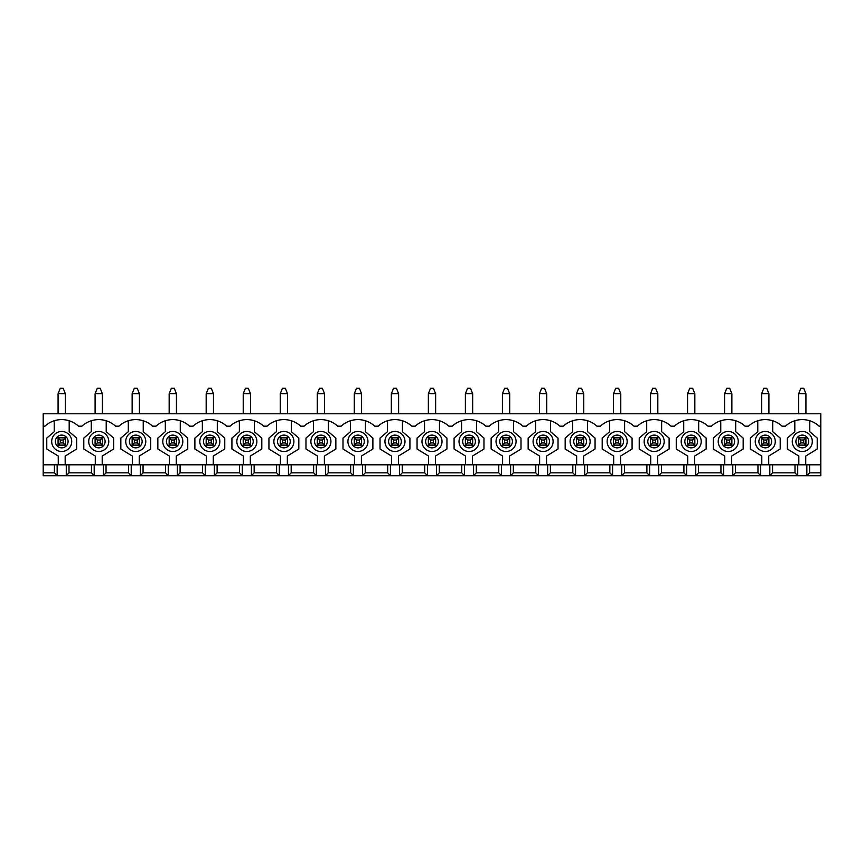 <?xml version="1.0" encoding="UTF-8"?>
<svg xmlns="http://www.w3.org/2000/svg" width="864" height="864" viewBox="0 0 864 864"><rect width="100%" height="100%" fill="white"/><g stroke="black" fill="none" stroke-linecap="round" stroke-linejoin="round"><path stroke-width="1.3" d="M800.831 440.014L800.831 442.93L803.747 442.93L803.747 440.014L800.831 440.014L798.638 437.832L805.928 437.832L805.928 445.122L798.638 445.122L800.831 442.93M805.928 413.78L805.928 393.736L803.747 388.271L800.831 388.271L798.638 393.736L798.638 413.78M805.928 393.736L798.638 393.736M803.747 440.014L805.928 437.832M805.928 445.122L803.747 442.93M798.638 445.122L798.638 437.832M763.798 440.014L763.798 442.93L766.714 442.93L766.714 440.014L763.798 440.014L761.616 437.832L768.906 437.832L768.906 445.122L761.616 445.122L763.798 442.93M768.906 413.78L768.906 393.736L766.714 388.271L763.798 388.271L761.616 393.736L761.616 413.78M768.906 393.736L761.616 393.736M766.714 440.014L768.906 437.832M768.906 445.122L766.714 442.93M761.616 445.122L761.616 437.832M726.775 440.014L726.775 442.93L729.691 442.93L729.691 440.014L726.775 440.014L724.583 437.832L731.873 437.832L731.873 445.122L724.583 445.122L726.775 442.93M731.873 413.78L731.873 393.736L729.691 388.271L726.775 388.271L724.583 393.736L724.583 413.78M731.873 393.736L724.583 393.736M729.691 440.014L731.873 437.832M731.873 445.122L729.691 442.93M724.583 445.122L724.583 437.832M689.742 440.014L689.742 442.93L692.658 442.93L692.658 440.014L689.742 440.014L687.56 437.832L694.84 437.832L694.84 445.122L687.56 445.122L689.742 442.93M694.84 413.78L694.84 393.736L692.658 388.271L689.742 388.271L687.56 393.736L687.56 413.78M694.84 393.736L687.56 393.736M692.658 440.014L694.84 437.832M694.84 445.122L692.658 442.93M687.56 445.122L687.56 437.832M652.709 440.014L652.709 442.93L655.625 442.93L655.625 440.014L652.709 440.014L650.527 437.832L657.817 437.832L657.817 445.122L650.527 445.122L652.709 442.93M657.817 413.78L657.817 393.736L655.625 388.271L652.709 388.271L650.527 393.736L650.527 413.78M657.817 393.736L650.527 393.736M655.625 440.014L657.817 437.832M657.817 445.122L655.625 442.93M650.527 445.122L650.527 437.832M615.686 440.014L615.686 442.93L618.602 442.93L618.602 440.014L615.686 440.014L613.494 437.832L620.784 437.832L620.784 445.122L613.494 445.122L615.686 442.93M620.784 413.78L620.784 393.736L618.602 388.271L615.686 388.271L613.494 393.736L613.494 413.78M620.784 393.736L613.494 393.736M618.602 440.014L620.784 437.832M620.784 445.122L618.602 442.93M613.494 445.122L613.494 437.832M578.653 440.014L578.653 442.93L581.569 442.93L581.569 440.014L578.653 440.014L576.472 437.832L583.762 437.832L583.762 445.122L576.472 445.122L578.653 442.93M583.762 413.78L583.762 393.736L581.569 388.271L578.653 388.271L576.472 393.736L576.472 413.78M583.762 393.736L576.472 393.736M581.569 440.014L583.762 437.832M583.762 445.122L581.569 442.93M576.472 445.122L576.472 437.832M541.631 440.014L541.631 442.93L544.547 442.93L544.547 440.014L541.631 440.014L539.438 437.832L546.728 437.832L546.728 445.122L539.438 445.122L541.631 442.93M546.728 413.78L546.728 393.736L544.547 388.271L541.631 388.271L539.438 393.736L539.438 413.78M546.728 393.736L539.438 393.736M544.547 440.014L546.728 437.832M546.728 445.122L544.547 442.93M539.438 445.122L539.438 437.832M504.598 440.014L504.598 442.93L507.514 442.93L507.514 440.014L504.598 440.014L502.416 437.832L509.706 437.832L509.706 445.122L502.416 445.122L504.598 442.93M509.706 413.78L509.706 393.736L507.514 388.271L504.598 388.271L502.416 393.736L502.416 413.78M509.706 393.736L502.416 393.736M507.514 440.014L509.706 437.832M509.706 445.122L507.514 442.93M502.416 445.122L502.416 437.832M467.575 440.014L467.575 442.93L470.491 442.93L470.491 440.014L467.575 440.014L465.383 437.832L472.673 437.832L472.673 445.122L465.383 445.122L467.575 442.93M472.673 413.78L472.673 393.736L470.491 388.271L467.575 388.271L465.383 393.736L465.383 413.78M472.673 393.736L465.383 393.736M470.491 440.014L472.673 437.832M472.673 445.122L470.491 442.93M465.383 445.122L465.383 437.832M430.542 440.014L430.542 442.93L433.458 442.93L433.458 440.014L430.542 440.014L428.36 437.832L435.64 437.832L435.64 445.122L428.36 445.122L430.542 442.93M435.64 413.78L435.64 393.736L433.458 388.271L430.542 388.271L428.36 393.736L428.36 413.78M435.64 393.736L428.36 393.736M433.458 440.014L435.64 437.832M435.64 445.122L433.458 442.93M428.36 445.122L428.36 437.832M393.509 440.014L393.509 442.93L396.425 442.93L396.425 440.014L393.509 440.014L391.327 437.832L398.617 437.832L398.617 445.122L391.327 445.122L393.509 442.93M398.617 413.78L398.617 393.736L396.425 388.271L393.509 388.271L391.327 393.736L391.327 413.78M398.617 393.736L391.327 393.736M396.425 440.014L398.617 437.832M398.617 445.122L396.425 442.93M391.327 445.122L391.327 437.832M356.486 440.014L356.486 442.93L359.402 442.93L359.402 440.014L356.486 440.014L354.294 437.832L361.584 437.832L361.584 445.122L354.294 445.122L356.486 442.93M361.584 413.78L361.584 393.736L359.402 388.271L356.486 388.271L354.294 393.736L354.294 413.78M361.584 393.736L354.294 393.736M359.402 440.014L361.584 437.832M361.584 445.122L359.402 442.93M354.294 445.122L354.294 437.832M319.453 440.014L319.453 442.93L322.369 442.93L322.369 440.014L319.453 440.014L317.272 437.832L324.562 437.832L324.562 445.122L317.272 445.122L319.453 442.93M324.562 413.78L324.562 393.736L322.369 388.271L319.453 388.271L317.272 393.736L317.272 413.78M324.562 393.736L317.272 393.736M322.369 440.014L324.562 437.832M324.562 445.122L322.369 442.93M317.272 445.122L317.272 437.832M282.431 440.014L282.431 442.93L285.347 442.93L285.347 440.014L282.431 440.014L280.238 437.832L287.528 437.832L287.528 445.122L280.238 445.122L282.431 442.93M287.528 413.78L287.528 393.736L285.347 388.271L282.431 388.271L280.238 393.736L280.238 413.78M287.528 393.736L280.238 393.736M285.347 440.014L287.528 437.832M287.528 445.122L285.347 442.93M280.238 445.122L280.238 437.832M245.398 440.014L245.398 442.93L248.314 442.93L248.314 440.014L245.398 440.014L243.216 437.832L250.506 437.832L250.506 445.122L243.216 445.122L245.398 442.93M250.506 413.78L250.506 393.736L248.314 388.271L245.398 388.271L243.216 393.736L243.216 413.78M250.506 393.736L243.216 393.736M248.314 440.014L250.506 437.832M250.506 445.122L248.314 442.93M243.216 445.122L243.216 437.832M208.375 440.014L208.375 442.93L211.291 442.93L211.291 440.014L208.375 440.014L206.183 437.832L213.473 437.832L213.473 445.122L206.183 445.122L208.375 442.93M213.473 413.78L213.473 393.736L211.291 388.271L208.375 388.271L206.183 393.736L206.183 413.78M213.473 393.736L206.183 393.736M211.291 440.014L213.473 437.832M213.473 445.122L211.291 442.93M206.183 445.122L206.183 437.832M171.342 440.014L171.342 442.93L174.258 442.93L174.258 440.014L171.342 440.014L169.16 437.832L176.44 437.832L176.44 445.122L169.16 445.122L171.342 442.93M176.44 413.78L176.44 393.736L174.258 388.271L171.342 388.271L169.16 393.736L169.16 413.78M176.44 393.736L169.16 393.736M174.258 440.014L176.44 437.832M176.44 445.122L174.258 442.93M169.16 445.122L169.16 437.832M134.309 440.014L134.309 442.93L137.225 442.93L137.225 440.014L134.309 440.014L132.127 437.832L139.417 437.832L139.417 445.122L132.127 445.122L134.309 442.93M139.417 413.78L139.417 393.736L137.225 388.271L134.309 388.271L132.127 393.736L132.127 413.78M139.417 393.736L132.127 393.736M137.225 440.014L139.417 437.832M139.417 445.122L137.225 442.93M132.127 445.122L132.127 437.832M97.286 440.014L97.286 442.93L100.202 442.93L100.202 440.014L97.286 440.014L95.094 437.832L102.384 437.832L102.384 445.122L95.094 445.122L97.286 442.93M102.384 413.78L102.384 393.736L100.202 388.271L97.286 388.271L95.094 393.736L95.094 413.78M102.384 393.736L95.094 393.736M100.202 440.014L102.384 437.832M102.384 445.122L100.202 442.93M95.094 445.122L95.094 437.832M60.253 440.014L60.253 442.93L63.169 442.93L63.169 440.014L60.253 440.014L58.072 437.832L65.362 437.832L65.362 445.122L58.072 445.122L60.253 442.93M65.362 413.78L65.362 393.736L63.169 388.271L60.253 388.271L58.072 393.736L58.072 413.78M65.362 393.736L58.072 393.736M63.169 440.014L65.362 437.832M65.362 445.122L63.169 442.93M58.072 445.122L58.072 437.832M43.2 464.8L43.2 472.824L54.421 472.824L54.421 464.8L43.2 464.8L43.2 413.78L820.8 413.78L820.8 426.168L819.083 426.168A24.786 24.786 0 0 0 785.484 426.168L782.05 426.168A24.786 24.786 0 0 0 748.462 426.168L745.027 426.168A24.786 24.786 0 0 0 711.428 426.168L707.994 426.168A24.786 24.786 0 0 0 674.406 426.168L670.972 426.168A24.786 24.786 0 0 0 637.373 426.168L633.938 426.168A24.786 24.786 0 0 0 600.35 426.168L596.916 426.168A24.786 24.786 0 0 0 563.317 426.168L559.883 426.168A24.786 24.786 0 0 0 526.284 426.168L522.85 426.168A24.786 24.786 0 0 0 489.262 426.168L485.827 426.168A24.786 24.786 0 0 0 452.228 426.168L448.794 426.168A24.786 24.786 0 0 0 415.206 426.168L411.772 426.168A24.786 24.786 0 0 0 378.173 426.168L374.738 426.168A24.786 24.786 0 0 0 341.15 426.168L337.716 426.168A24.786 24.786 0 0 0 304.117 426.168L300.683 426.168A24.786 24.786 0 0 0 267.084 426.168L263.65 426.168A24.786 24.786 0 0 0 230.062 426.168L226.627 426.168A24.786 24.786 0 0 0 193.028 426.168L189.594 426.168A24.786 24.786 0 0 0 156.006 426.168L152.572 426.168A24.786 24.786 0 0 0 118.973 426.168L115.538 426.168A24.786 24.786 0 0 0 81.95 426.168L78.516 426.168A24.786 24.786 0 0 0 44.917 426.168L43.2 426.168M54.421 464.8L69.001 464.8L69.001 472.824L66.269 475.729L43.2 475.729L43.2 472.824M820.8 464.8L809.579 464.8L809.579 472.824L820.8 472.824L820.8 426.168M69.001 464.8L91.454 464.8L91.454 472.824L69.001 472.824M809.579 464.8L91.454 464.8M820.8 472.824L820.8 475.729L66.269 475.729L66.269 464.8M809.579 472.824L806.846 475.729L806.846 464.8M772.546 464.8L772.546 472.824L769.813 475.729L769.813 464.8M794.999 464.8L794.999 472.824L772.546 472.824M94.187 464.8L94.187 475.729L91.454 472.824M797.731 464.8L797.731 475.729L794.999 472.824M735.512 464.8L735.512 472.824L732.78 475.729L732.78 464.8M757.966 464.8L757.966 472.824L735.512 472.824M760.698 464.8L760.698 475.729L757.966 472.824M698.49 464.8L698.49 472.824L695.758 475.729L695.758 464.8M720.943 464.8L720.943 472.824L698.49 472.824M723.676 464.8L723.676 475.729L720.943 472.824M661.457 464.8L661.457 472.824L658.724 475.729L658.724 464.8M683.91 464.8L683.91 472.824L661.457 472.824M686.642 464.8L686.642 475.729L683.91 472.824M624.434 464.8L624.434 472.824L621.702 475.729L621.702 464.8M646.888 464.8L646.888 472.824L624.434 472.824M649.62 464.8L649.62 475.729L646.888 472.824M587.401 464.8L587.401 472.824L584.669 475.729L584.669 464.8M609.854 464.8L609.854 472.824L587.401 472.824M612.587 464.8L612.587 475.729L609.854 472.824M550.379 464.8L550.379 472.824L547.646 475.729L547.646 464.8M572.821 464.8L572.821 472.824L550.379 472.824M575.554 464.8L575.554 475.729L572.821 472.824M513.346 464.8L513.346 472.824L510.613 475.729L510.613 464.8M535.799 464.8L535.799 472.824L513.346 472.824M538.531 464.8L538.531 475.729L535.799 472.824M476.312 464.8L476.312 472.824L473.58 475.729L473.58 464.8M498.766 464.8L498.766 472.824L476.312 472.824M501.498 464.8L501.498 475.729L498.766 472.824M439.29 464.8L439.29 472.824L436.558 475.729L436.558 464.8M461.743 464.8L461.743 472.824L439.29 472.824M464.476 464.8L464.476 475.729L461.743 472.824M402.257 464.8L402.257 472.824L399.524 475.729L399.524 464.8M424.71 464.8L424.71 472.824L402.257 472.824M427.442 464.8L427.442 475.729L424.71 472.824M365.234 464.8L365.234 472.824L362.502 475.729L362.502 464.8M387.688 464.8L387.688 472.824L365.234 472.824M390.42 464.8L390.42 475.729L387.688 472.824M328.201 464.8L328.201 472.824L325.469 475.729L325.469 464.8M350.654 464.8L350.654 472.824L328.201 472.824M353.387 464.8L353.387 475.729L350.654 472.824M291.179 464.8L291.179 472.824L288.446 475.729L288.446 464.8M313.621 464.8L313.621 472.824L291.179 472.824M316.354 464.8L316.354 475.729L313.621 472.824M254.146 464.8L254.146 472.824L251.413 475.729L251.413 464.8M276.599 464.8L276.599 472.824L254.146 472.824M279.331 464.8L279.331 475.729L276.599 472.824M217.112 464.8L217.112 472.824L214.38 475.729L214.38 464.8M239.566 464.8L239.566 472.824L217.112 472.824M242.298 464.8L242.298 475.729L239.566 472.824M180.09 464.8L180.09 472.824L177.358 475.729L177.358 464.8M202.543 464.8L202.543 472.824L180.09 472.824M205.276 464.8L205.276 475.729L202.543 472.824M143.057 464.8L143.057 472.824L140.324 475.729L140.324 464.8M165.51 464.8L165.51 472.824L143.057 472.824M168.242 464.8L168.242 475.729L165.51 472.824M106.034 464.8L106.034 472.824L103.302 475.729L103.302 464.8M128.488 464.8L128.488 472.824L106.034 472.824M131.22 464.8L131.22 475.729L128.488 472.824M57.154 464.8L57.154 475.729L54.421 472.824M91.271 420.757L91.271 431.698L83.797 438.08L83.797 449.01L95.278 456.052L95.278 464.8M102.2 464.8L102.2 456.052L113.681 449.01L113.681 438.08L106.218 431.698L106.218 420.757M128.304 420.757L128.304 431.698L120.83 438.08L120.83 449.01L132.311 456.052L132.311 464.8M139.234 464.8L139.234 456.052L150.714 449.01L150.714 438.08L143.24 431.698L143.24 420.757M165.326 420.757L165.326 431.698L157.853 438.08L157.853 449.01L169.333 456.052L169.333 464.8M176.267 464.8L176.267 456.052L187.747 449.01L187.747 438.08L180.274 431.698L180.274 420.757M202.36 420.757L202.36 431.698L194.886 438.08L194.886 449.01L206.366 456.052L206.366 464.8M213.289 464.8L213.289 456.052L224.77 449.01L224.77 438.08L217.296 431.698L217.296 420.757M239.382 420.757L239.382 431.698L231.919 438.08L231.919 449.01L243.4 456.052L243.4 464.8M250.322 464.8L250.322 456.052L261.803 449.01L261.803 438.08L254.329 431.698L254.329 420.757M276.415 420.757L276.415 431.698L268.942 438.08L268.942 449.01L280.422 456.052L280.422 464.8M287.345 464.8L287.345 456.052L298.825 449.01L298.825 438.08L291.362 431.698L291.362 420.757M313.438 420.757L313.438 431.698L305.975 438.08L305.975 449.01L317.455 456.052L317.455 464.8M324.378 464.8L324.378 456.052L335.858 449.01L335.858 438.08L328.385 431.698L328.385 420.757M350.471 420.757L350.471 431.698L342.997 438.08L342.997 449.01L354.478 456.052L354.478 464.8M361.4 464.8L361.4 456.052L372.881 449.01L372.881 438.08L365.418 431.698L365.418 420.757M387.504 420.757L387.504 431.698L380.03 438.08L380.03 449.01L391.511 456.052L391.511 464.8M398.434 464.8L398.434 456.052L409.914 449.01L409.914 438.08L402.44 431.698L402.44 420.757M424.526 420.757L424.526 431.698L417.053 438.08L417.053 449.01L428.533 456.052L428.533 464.8M435.467 464.8L435.467 456.052L446.947 449.01L446.947 438.08L439.474 431.698L439.474 420.757M461.56 420.757L461.56 431.698L454.086 438.08L454.086 449.01L465.566 456.052L465.566 464.8M472.489 464.8L472.489 456.052L483.97 449.01L483.97 438.08L476.496 431.698L476.496 420.757M498.582 420.757L498.582 431.698L491.119 438.08L491.119 449.01L502.6 456.052L502.6 464.8M509.522 464.8L509.522 456.052L521.003 449.01L521.003 438.08L513.529 431.698L513.529 420.757M535.615 420.757L535.615 431.698L528.142 438.08L528.142 449.01L539.622 456.052L539.622 464.8M546.545 464.8L546.545 456.052L558.025 449.01L558.025 438.08L550.562 431.698L550.562 420.757M572.638 420.757L572.638 431.698L565.175 438.08L565.175 449.01L576.655 456.052L576.655 464.8M583.578 464.8L583.578 456.052L595.058 449.01L595.058 438.08L587.585 431.698L587.585 420.757M609.671 420.757L609.671 431.698L602.197 438.08L602.197 449.01L613.678 456.052L613.678 464.8M620.6 464.8L620.6 456.052L632.081 449.01L632.081 438.08L624.618 431.698L624.618 420.757M646.704 420.757L646.704 431.698L639.23 438.08L639.23 449.01L650.711 456.052L650.711 464.8M657.634 464.8L657.634 456.052L669.114 449.01L669.114 438.08L661.64 431.698L661.64 420.757M683.726 420.757L683.726 431.698L676.253 438.08L676.253 449.01L687.733 456.052L687.733 464.8M694.667 464.8L694.667 456.052L706.147 449.01L706.147 438.08L698.674 431.698L698.674 420.757M720.76 420.757L720.76 431.698L713.286 438.08L713.286 449.01L724.766 456.052L724.766 464.8M731.689 464.8L731.689 456.052L743.17 449.01L743.17 438.08L735.696 431.698L735.696 420.757M757.782 420.757L757.782 431.698L750.319 438.08L750.319 449.01L761.8 456.052L761.8 464.8M768.722 464.8L768.722 456.052L780.203 449.01L780.203 438.08L772.729 431.698L772.729 420.757M794.815 420.757L794.815 431.698L787.342 438.08L787.342 449.01L798.822 456.052L798.822 464.8M805.745 464.8L805.745 456.052L817.225 449.01L817.225 438.08L809.762 431.698L809.762 420.757M792.266 441.472A10.022 10.022 0 0 1 807.3 432.799A10.022 10.022 0 0 1 807.3 450.155A10.022 10.022 0 0 1 792.266 441.472A10.022 10.022 0 0 1 807.3 432.799A10.022 10.022 0 0 1 807.3 450.155A10.022 10.022 0 0 1 792.266 441.472M755.233 441.472A10.022 10.022 0 0 1 770.267 432.799A10.022 10.022 0 0 1 770.267 450.155A10.022 10.022 0 0 1 755.233 441.472A10.022 10.022 0 0 1 770.267 432.799A10.022 10.022 0 0 1 770.267 450.155A10.022 10.022 0 0 1 755.233 441.472M718.211 441.472A10.022 10.022 0 0 1 733.244 432.799A10.022 10.022 0 0 1 733.244 450.155A10.022 10.022 0 0 1 718.211 441.472A10.022 10.022 0 0 1 733.244 432.799A10.022 10.022 0 0 1 733.244 450.155A10.022 10.022 0 0 1 718.211 441.472M681.178 441.472A10.022 10.022 0 0 1 696.211 432.799A10.022 10.022 0 0 1 696.211 450.155A10.022 10.022 0 0 1 681.178 441.472A10.022 10.022 0 0 1 696.211 432.799A10.022 10.022 0 0 1 696.211 450.155A10.022 10.022 0 0 1 681.178 441.472M644.144 441.472A10.022 10.022 0 0 1 659.178 432.799A10.022 10.022 0 0 1 659.178 450.155A10.022 10.022 0 0 1 644.144 441.472A10.022 10.022 0 0 1 659.178 432.799A10.022 10.022 0 0 1 659.178 450.155A10.022 10.022 0 0 1 644.144 441.472M607.122 441.472A10.022 10.022 0 0 1 622.156 432.799A10.022 10.022 0 0 1 622.156 450.155A10.022 10.022 0 0 1 607.122 441.472A10.022 10.022 0 0 1 622.156 432.799A10.022 10.022 0 0 1 622.156 450.155A10.022 10.022 0 0 1 607.122 441.472M570.089 441.472A10.022 10.022 0 0 1 585.122 432.799A10.022 10.022 0 0 1 585.122 450.155A10.022 10.022 0 0 1 570.089 441.472A10.022 10.022 0 0 1 585.122 432.799A10.022 10.022 0 0 1 585.122 450.155A10.022 10.022 0 0 1 570.089 441.472M533.066 441.472A10.022 10.022 0 0 1 548.1 432.799A10.022 10.022 0 0 1 548.1 450.155A10.022 10.022 0 0 1 533.066 441.472A10.022 10.022 0 0 1 548.1 432.799A10.022 10.022 0 0 1 548.1 450.155A10.022 10.022 0 0 1 533.066 441.472M496.033 441.472A10.022 10.022 0 0 1 511.067 432.799A10.022 10.022 0 0 1 511.067 450.155A10.022 10.022 0 0 1 496.033 441.472A10.022 10.022 0 0 1 511.067 432.799A10.022 10.022 0 0 1 511.067 450.155A10.022 10.022 0 0 1 496.033 441.472M459.011 441.472A10.022 10.022 0 0 1 474.044 432.799A10.022 10.022 0 0 1 474.044 450.155A10.022 10.022 0 0 1 459.011 441.472A10.022 10.022 0 0 1 474.044 432.799A10.022 10.022 0 0 1 474.044 450.155A10.022 10.022 0 0 1 459.011 441.472M421.978 441.472A10.022 10.022 0 0 1 437.011 432.799A10.022 10.022 0 0 1 437.011 450.155A10.022 10.022 0 0 1 421.978 441.472A10.022 10.022 0 0 1 437.011 432.799A10.022 10.022 0 0 1 437.011 450.155A10.022 10.022 0 0 1 421.978 441.472M384.944 441.472A10.022 10.022 0 0 1 399.978 432.799A10.022 10.022 0 0 1 399.978 450.155A10.022 10.022 0 0 1 384.944 441.472A10.022 10.022 0 0 1 399.978 432.799A10.022 10.022 0 0 1 399.978 450.155A10.022 10.022 0 0 1 384.944 441.472M347.922 441.472A10.022 10.022 0 0 1 362.956 432.799A10.022 10.022 0 0 1 362.956 450.155A10.022 10.022 0 0 1 347.922 441.472A10.022 10.022 0 0 1 362.956 432.799A10.022 10.022 0 0 1 362.956 450.155A10.022 10.022 0 0 1 347.922 441.472M310.889 441.472A10.022 10.022 0 0 1 325.922 432.799A10.022 10.022 0 0 1 325.922 450.155A10.022 10.022 0 0 1 310.889 441.472A10.022 10.022 0 0 1 325.922 432.799A10.022 10.022 0 0 1 325.922 450.155A10.022 10.022 0 0 1 310.889 441.472M273.866 441.472A10.022 10.022 0 0 1 288.9 432.799A10.022 10.022 0 0 1 288.9 450.155A10.022 10.022 0 0 1 273.866 441.472A10.022 10.022 0 0 1 288.9 432.799A10.022 10.022 0 0 1 288.9 450.155A10.022 10.022 0 0 1 273.866 441.472M236.833 441.472A10.022 10.022 0 0 1 251.867 432.799A10.022 10.022 0 0 1 251.867 450.155A10.022 10.022 0 0 1 236.833 441.472A10.022 10.022 0 0 1 251.867 432.799A10.022 10.022 0 0 1 251.867 450.155A10.022 10.022 0 0 1 236.833 441.472M199.811 441.472A10.022 10.022 0 0 1 214.844 432.799A10.022 10.022 0 0 1 214.844 450.155A10.022 10.022 0 0 1 199.811 441.472A10.022 10.022 0 0 1 214.844 432.799A10.022 10.022 0 0 1 214.844 450.155A10.022 10.022 0 0 1 199.811 441.472M162.778 441.472A10.022 10.022 0 0 1 177.811 432.799A10.022 10.022 0 0 1 177.811 450.155A10.022 10.022 0 0 1 162.778 441.472A10.022 10.022 0 0 1 177.811 432.799A10.022 10.022 0 0 1 177.811 450.155A10.022 10.022 0 0 1 162.778 441.472M125.744 441.472A10.022 10.022 0 0 1 140.778 432.799A10.022 10.022 0 0 1 140.778 450.155A10.022 10.022 0 0 1 125.744 441.472A10.022 10.022 0 0 1 140.778 432.799A10.022 10.022 0 0 1 140.778 450.155A10.022 10.022 0 0 1 125.744 441.472M88.722 441.472A10.022 10.022 0 0 1 103.756 432.799A10.022 10.022 0 0 1 103.756 450.155A10.022 10.022 0 0 1 88.722 441.472A10.022 10.022 0 0 1 103.756 432.799A10.022 10.022 0 0 1 103.756 450.155A10.022 10.022 0 0 1 88.722 441.472M54.238 420.757L54.238 431.698L46.775 438.08L46.775 449.01L58.255 456.052L58.255 464.8M65.178 464.8L65.178 456.052L76.658 449.01L76.658 438.08L69.185 431.698L69.185 420.757M51.689 441.472A10.022 10.022 0 0 1 66.722 432.799A10.022 10.022 0 0 1 66.722 450.155A10.022 10.022 0 0 1 51.689 441.472A10.022 10.022 0 0 1 66.722 432.799A10.022 10.022 0 0 1 66.722 450.155A10.022 10.022 0 0 1 51.689 441.472M55.339 441.472A6.383 6.383 0 0 1 64.908 435.953A6.383 6.383 0 0 1 64.908 447.001A6.383 6.383 0 0 1 55.339 441.472M795.906 441.472A6.383 6.383 0 0 1 805.475 435.953A6.383 6.383 0 0 1 805.475 447.001A6.383 6.383 0 0 1 795.906 441.472M758.884 441.472A6.383 6.383 0 0 1 768.442 435.953A6.383 6.383 0 0 1 768.442 447.001A6.383 6.383 0 0 1 758.884 441.472M721.85 441.472A6.383 6.383 0 0 1 731.419 435.953A6.383 6.383 0 0 1 731.419 447.001A6.383 6.383 0 0 1 721.85 441.472M684.817 441.472A6.383 6.383 0 0 1 694.386 435.953A6.383 6.383 0 0 1 694.386 447.001A6.383 6.383 0 0 1 684.817 441.472M647.795 441.472A6.383 6.383 0 0 1 657.364 435.953A6.383 6.383 0 0 1 657.364 447.001A6.383 6.383 0 0 1 647.795 441.472M610.762 441.472A6.383 6.383 0 0 1 620.33 435.953A6.383 6.383 0 0 1 620.33 447.001A6.383 6.383 0 0 1 610.762 441.472M573.739 441.472A6.383 6.383 0 0 1 583.308 435.953A6.383 6.383 0 0 1 583.308 447.001A6.383 6.383 0 0 1 573.739 441.472M536.706 441.472A6.383 6.383 0 0 1 546.275 435.953A6.383 6.383 0 0 1 546.275 447.001A6.383 6.383 0 0 1 536.706 441.472M499.684 441.472A6.383 6.383 0 0 1 509.242 435.953A6.383 6.383 0 0 1 509.242 447.001A6.383 6.383 0 0 1 499.684 441.472M462.65 441.472A6.383 6.383 0 0 1 472.219 435.953A6.383 6.383 0 0 1 472.219 447.001A6.383 6.383 0 0 1 462.65 441.472M425.617 441.472A6.383 6.383 0 0 1 435.186 435.953A6.383 6.383 0 0 1 435.186 447.001A6.383 6.383 0 0 1 425.617 441.472M388.595 441.472A6.383 6.383 0 0 1 398.164 435.953A6.383 6.383 0 0 1 398.164 447.001A6.383 6.383 0 0 1 388.595 441.472M351.562 441.472A6.383 6.383 0 0 1 361.13 435.953A6.383 6.383 0 0 1 361.13 447.001A6.383 6.383 0 0 1 351.562 441.472M314.539 441.472A6.383 6.383 0 0 1 324.108 435.953A6.383 6.383 0 0 1 324.108 447.001A6.383 6.383 0 0 1 314.539 441.472M277.506 441.472A6.383 6.383 0 0 1 287.075 435.953A6.383 6.383 0 0 1 287.075 447.001A6.383 6.383 0 0 1 277.506 441.472M240.484 441.472A6.383 6.383 0 0 1 250.042 435.953A6.383 6.383 0 0 1 250.042 447.001A6.383 6.383 0 0 1 240.484 441.472M203.45 441.472A6.383 6.383 0 0 1 213.019 435.953A6.383 6.383 0 0 1 213.019 447.001A6.383 6.383 0 0 1 203.45 441.472M166.417 441.472A6.383 6.383 0 0 1 175.986 435.953A6.383 6.383 0 0 1 175.986 447.001A6.383 6.383 0 0 1 166.417 441.472M129.395 441.472A6.383 6.383 0 0 1 138.964 435.953A6.383 6.383 0 0 1 138.964 447.001A6.383 6.383 0 0 1 129.395 441.472M92.362 441.472A6.383 6.383 0 0 1 101.93 435.953A6.383 6.383 0 0 1 101.93 447.001A6.383 6.383 0 0 1 92.362 441.472"/></g></svg>
